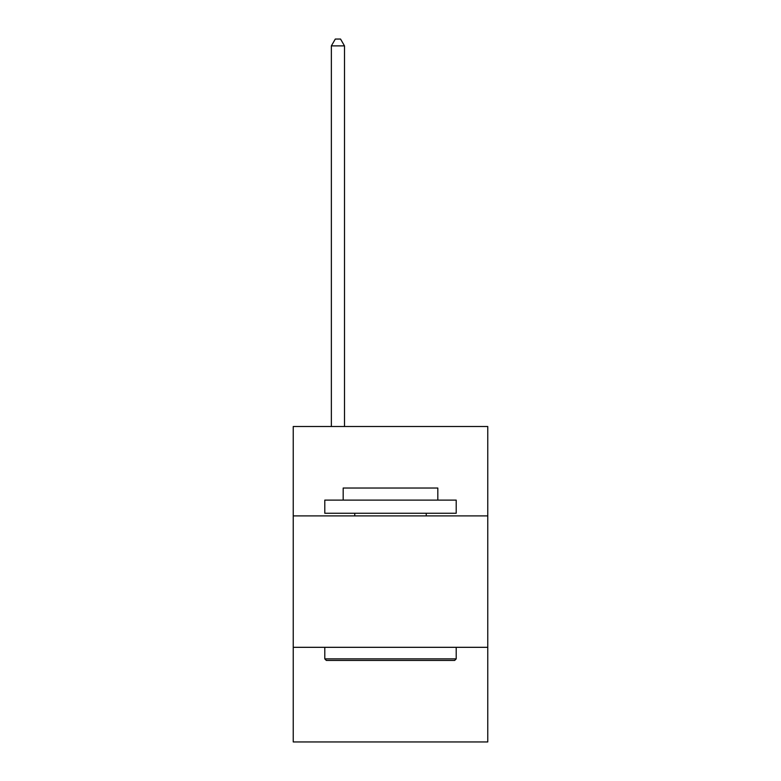 <?xml version="1.0" encoding="UTF-8"?>
<svg xmlns="http://www.w3.org/2000/svg" width="781" height="781" viewBox="0 0 781 781"><rect width="100%" height="100%" fill="white"/><g stroke="black" fill="none" stroke-linecap="round" stroke-linejoin="round"><path stroke-width="1.17" d="M487.764 515.89L487.764 426.514L293.236 426.514L293.236 515.89L487.764 515.89L487.764 741.95L293.236 741.95L293.236 515.89M487.764 647.322L293.236 647.322M326.36 660.462L324.789 658.881L456.211 658.881L454.64 660.462L326.36 660.462M456.211 500.113L456.211 513.254L324.789 513.254L324.789 500.113L456.211 500.113M343.181 500.113L343.181 488.027L437.819 488.027L437.819 500.113M456.211 647.322L456.211 658.881M324.789 647.322L324.789 658.881M426.25 513.254L426.25 515.89M354.75 513.254L354.75 515.89M344.499 426.514L344.499 45.884L331.359 45.884L331.359 426.514M331.359 45.884L335.303 39.05L340.555 39.05L344.499 45.884"/></g></svg>
